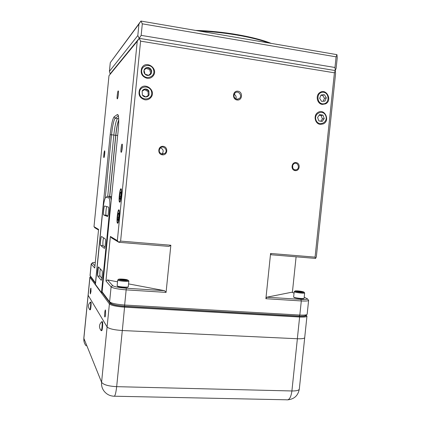 <?xml version="1.0" encoding="UTF-8"?>
<svg xmlns="http://www.w3.org/2000/svg" width="421" height="421" viewBox="0 0 421 421"><rect width="100%" height="100%" fill="white"/><g stroke="black" fill="none" stroke-linecap="round" stroke-linejoin="round"><path stroke-width="0.63" d="M102.403 292.821L110.165 303.278C111.97 304.72 116.791 305.741 124.632 306.33L299.41 316.229C303.967 316.439 306.283 316.155 306.362 315.371L306.125 315.024M90.657 276.455L90.536 276.829L95.525 283.549M306.356 315.482L306.956 316.139C306.793 316.95 304.351 317.239 299.62 317.018L124.674 307.172C116.385 306.546 111.291 305.467 109.397 303.936L89.931 277.334L90.252 276.85M124.632 306.33L122.332 330.527L297.342 338.747L299.62 317.018L299.41 316.229M105.613 314.187L105.497 310.035C104.934 309.177 104.25 316.429 104.85 316.971C105.129 317.102 105.387 316.176 105.613 314.187M90.983 291.527L90.952 288.19C90.568 287.58 89.994 293.579 90.41 293.926L90.983 291.527M90.536 276.829L89.931 277.334L88.147 295.3L107.097 326.949C108.965 328.759 114.033 329.948 122.295 330.527L297.373 338.747C302.094 338.916 304.546 338.51 304.725 337.537C304.536 338.51 302.078 338.91 297.342 338.747M122.332 330.527C114.044 329.948 108.965 328.759 107.097 326.949L109.397 303.936L110.165 303.278M86.121 345.82C84.379 343.725 83.626 341.284 83.858 338.495L88.147 295.295L107.102 326.954L101.582 382.273L83.816 338.205M306.946 316.245L304.72 337.479M170.847 245.248L169.026 246.401L118.822 242.285L111.754 238.007L110.386 236.465L117.338 240.617L137.241 41.29L108.981 75.717L139.198 38.337L335.274 70.565L334.421 72.801L140.582 41.137L120.601 241.101L170.847 245.248L166.074 292.39L126.405 289.88C118.117 289.227 113.012 288.232 111.097 286.901L105.95 280.975L107.576 279.939L117.533 281.817M306.462 314.766L305.704 315.35C305.483 316.045 303.294 316.292 299.131 316.097L124.521 306.199C117.127 305.641 112.57 304.683 110.86 303.315L109.686 301.936M117.68 135.504L115.833 135.273L109.734 196.518M115.833 135.273C116.559 128.426 117.522 123.379 118.727 120.138M117.38 98.835C117.964 98.519 118.796 91.889 118.354 91.047C117.812 89.515 116.549 98.946 117.306 98.867L117.38 98.835M103.934 157.601C104.387 157.638 105.087 151.644 104.708 150.934C104.271 149.697 103.319 157.659 103.913 157.601L103.934 157.601M121.248 152.302C121.895 152.318 122.774 145.324 122.248 144.292C121.601 142.519 120.332 152.339 121.211 152.302L121.248 152.302M119.627 202.191C120.79 202.806 122.243 189.797 121.111 188.866C119.98 187.203 118.301 201.096 119.511 202.117L119.627 202.191M117.527 223.241C118.68 224.109 120.127 210.889 118.98 209.926C117.843 208.248 116.233 222.135 117.438 223.172L117.527 223.241M90.041 275.529L95.462 282.891L110.191 134.678C111.286 124.805 112.586 118.864 114.08 116.854L117.38 114.507L118.164 114.996C118.901 117.38 118.911 122.495 118.19 130.347L102.114 291.8L109.602 301.841C111.502 303.352 116.596 304.42 124.884 305.046L299.826 315.045C304.483 315.266 306.93 314.997 307.162 314.224M110.386 236.465L105.95 280.975M108.981 75.717L93.999 226.677L98.572 229.408L94.736 268.051L91.252 264.041L91.51 263.651M334.979 67.486L336.095 56.851L142.314 23.829L141.161 35.369L334.979 67.486L335.569 73.628L316.313 257.047L315.555 258.41L271.192 254.773L270.587 253.474L265.893 298.705L266.788 297.21L291.785 292.227L294.047 293.137M296.1 256.815L292.379 292.463M128.563 283.896L164.548 290.679L166.074 292.39M107.576 279.939L112.633 285.596C114.359 286.769 118.927 287.654 126.321 288.238L164.548 290.679M237.076 100.003C242.343 100.814 243.254 91.946 237.976 91.204C232.692 90.368 231.782 99.282 237.076 100.003M162.369 154.839C167.616 155.507 168.479 146.95 163.222 146.35C157.959 145.661 157.096 154.26 162.369 154.839M295.2 170.621C299.899 171.215 300.747 163.122 296.037 162.585C291.327 161.969 290.479 170.1 295.2 170.621M147.087 78.327C149.492 78.606 151.471 77.843 153.028 76.043C159.227 68.802 145.777 59.345 141.703 68.144C140.177 73.286 141.972 76.68 147.087 78.327M144.935 99.814C147.203 100.072 149.108 99.377 150.655 97.746C157.27 90.741 144.056 80.769 139.646 89.505C137.951 94.704 139.714 98.146 144.935 99.814M320.244 124.369L323.16 123.958C330.664 120.906 324.665 107.802 317.871 112.481C313.15 115.207 314.903 123.911 320.244 124.369M270.587 253.474L315.071 257.142L334.421 72.801M308.288 299.91L308.619 300.31C308.451 300.994 306.009 301.199 301.304 300.941L265.893 298.705M322.333 104.408L325.512 103.892C332.848 100.498 326.312 87.668 319.739 92.625C315.255 95.483 317.124 103.908 322.333 104.408M266.788 297.21L300.883 299.389C305.088 299.626 307.272 299.447 307.43 298.852L304.204 297.237M95.293 262.415C93.42 262.457 92.452 262.625 92.404 262.915L94.957 265.825M98.514 229.992L94.857 227.777L93.999 226.677M308.619 300.31L307.43 298.852M315.555 258.41L315.071 257.142M120.601 241.101L118.822 242.285L117.338 240.617M140.582 41.137L139.198 38.337L137.241 41.29M118.422 115.986L115.17 118.222C113.765 120.069 112.554 125.574 111.533 134.736L105.245 197.996M98.372 267.072L97.535 275.513M114.08 116.854L115.17 118.222L117.517 118.533C116.08 120.369 114.854 125.868 113.833 135.025L107.734 196.318M105.918 214.526L105.85 215.22M99.882 275.223L99.793 276.129M109.613 196.507L115.707 135.336C116.47 128.173 117.475 123.032 118.722 119.922M122.395 145.361L121.753 151.171M104.808 152.244L104.382 156.275M118.448 93.057L117.996 96.862M292.816 168.589L292.637 164.964M294.995 169.963L296.431 169.768C300.257 168.379 297.889 161.727 294.19 163.495C291.427 166.1 291.695 168.253 294.995 169.963M161.875 154.086L162.038 153.954C163.953 151.281 163.422 149.245 160.433 147.85M162.29 154.165L164.89 153.37C168.442 150.534 163.543 144.756 160.301 147.966C158.422 150.86 159.085 152.923 162.29 154.165M235.913 98.94C236.518 96.904 235.923 95.356 234.134 94.288M236.881 99.24L239.328 98.556C242.817 95.914 238.312 89.936 235.081 92.93C233.145 95.778 233.739 97.877 236.881 99.24M110.276 62.671L109.413 71.37L137.814 35.543L138.967 24.034L110.276 62.671L140.924 21.05L336.947 54.651L336.095 56.851M336.947 54.651L337.237 57.761L336.126 68.339L335.274 70.565L139.198 38.337L110.134 73.886L109.413 71.37M137.814 35.543L139.198 38.337L141.161 35.369M142.314 23.829L140.924 21.05L138.967 24.034M269.093 43.021C252.568 36.98 224.709 32.107 199.228 31.043M195.565 30.417C223.083 31.159 254.3 36.638 271.145 43.374M102.95 292.927L101.472 292.632L109.392 213.094C110.165 204.011 109.997 198.933 108.897 197.859L105.881 197.354C104.713 198.075 103.671 202.569 102.75 210.837L95.435 284.422L101.472 292.632M111.581 196.702L107.218 196.265L110.513 196.886L111.244 200.096M97.683 275.987L101.124 280.154C101.835 281.275 102.824 271.403 102.066 270.771L98.577 266.998C97.925 266.067 96.998 275.387 97.683 275.987L100.093 276.15L101.882 278.26M100.714 245.532L104.292 248.332C105.013 249.169 106.008 239.56 105.261 238.96L101.608 236.528C100.94 235.86 100.014 244.943 100.687 245.506L103.119 245.722L104.897 247.08M103.745 215.026L107.466 216.462C108.192 217.01 109.192 207.653 108.465 207.085L104.645 206.011C103.966 205.601 103.034 214.457 103.698 214.989L106.15 215.247L107.855 215.894M106.76 206.59C106.066 208.111 105.55 214.81 106.103 215.21L106.15 215.247M103.487 237.776C102.824 241.38 102.692 244.022 103.092 245.701L103.119 245.722M100.303 268.861C99.777 272.392 99.709 274.824 100.093 276.15M106.645 196.728L107.208 196.265M99.856 276.134L99.914 275.55M102.887 245.706L102.934 245.201M105.918 215.226L105.96 214.805M293.647 296.926L293.647 296.958C293.453 297.81 304.451 299.163 304.099 298.236L304.651 292.948M304.53 292.763L304.657 292.921C304.925 293.769 294.1 292.453 294.2 291.653L294.426 291.474M298.315 290.964C296.131 290.785 294.995 290.832 294.905 291.106C294.826 291.8 304.315 292.953 304.083 292.216C303.594 291.748 301.668 291.327 298.315 290.964M302.278 292.132L300.273 291.39L296.563 291.385L301.631 292.169L302.41 291.911L300.273 291.39L297.363 291.127L297.052 291.569M303.851 298.426L303.746 298.51C304.115 299.389 293.711 298.11 293.932 297.305L293.784 297.121M300.199 292.095L300.273 291.39M297.31 291.637L297.363 291.127M117.717 280.002L117.143 285.733C116.833 286.733 128.558 287.753 128.279 286.706L128.852 280.996C129.031 281.959 117.517 280.949 117.717 280.018L117.975 279.802M128.668 280.775L127.258 279.77C124.7 279.044 118.196 278.765 118.464 279.402C118.296 280.212 128.389 281.102 128.242 280.265M126.411 280.223L124.621 279.533L121.437 279.302L120.153 279.586L122.079 280.102L126.574 280.097L121.437 279.302L120.806 279.854M128 286.927L127.905 287.006C128.21 288.006 117.112 287.038 117.448 286.096L117.338 285.964M121.369 279.981L121.437 279.302M124.542 280.323L124.621 279.533M101.093 330.574C101.798 331.685 102.645 322.323 101.903 321.676L101.64 321.786M101.272 330.585L101.598 330.601C102.308 331.706 103.156 322.349 102.408 321.702L102.229 321.691M90.431 302.083C87.989 304.451 87.757 306.983 89.726 309.667L89.768 309.74C90.283 310.582 91.031 302.567 90.478 302.115L90.31 302.183M89.884 309.745L90.205 309.767C90.725 310.603 91.468 302.594 90.915 302.141L90.799 302.136M117.517 214.547C117.043 218.241 117.006 220.836 117.396 222.346C118.422 225.182 120.143 210.437 118.78 210.474C118.338 210.589 117.922 211.947 117.517 214.547M118.785 213.105L118.085 213.621L117.559 217.252L118.085 213.621L118.759 212.994L118.843 215.826L118.306 219.483L117.896 220.388L117.664 220.178L117.559 217.252L117.664 220.178L118.127 219.978M118.859 213.694L118.085 213.621M118.696 217.357L117.559 217.252M119.601 193.671C119.132 197.302 119.09 199.843 119.475 201.291C120.485 204.111 122.274 189.371 120.911 189.418C120.453 189.55 120.017 190.971 119.601 193.671M120.885 191.965L120.18 192.65L119.648 196.318L120.18 192.65L120.874 191.934L120.953 194.649L120.417 198.349L119.98 199.333L119.764 199.165L119.648 196.318L119.764 199.165L120.201 198.944M120.98 192.729L120.18 192.65M120.78 196.428L119.648 196.318M316.024 120.169C318.576 127.026 328.396 122.658 325.775 115.87C323.265 109.018 313.382 113.333 316.024 120.169M318.865 120.916L317.571 117.485L319.613 114.586L322.949 115.122L324.238 118.543L322.202 121.443L318.865 120.916L322.202 121.443L324.238 118.543L322.949 115.122L319.613 114.586L317.571 117.485L318.865 120.916M319.102 115.212L321.112 115.533L322.397 118.938L320.765 121.259M322.397 118.938L324.238 118.543M321.112 115.533L322.949 115.122M322.533 92.246C315.834 92.652 316.787 104.403 323.465 103.84C330.127 103.403 329.201 91.731 322.533 92.246M321.065 94.967L324.417 94.73L326.343 97.809L324.928 101.119L321.581 101.361L319.644 98.288L321.065 94.967L319.644 98.288L321.581 101.361L324.928 101.119L326.343 97.809L324.417 94.73L321.065 94.967M320.839 95.393L322.57 95.267L324.486 98.325L323.228 101.266M324.486 98.325L326.343 97.809M322.57 95.267L324.417 94.73M141.866 72.838C143.85 80.621 155.728 77.853 153.654 70.133C151.728 62.366 139.788 65.06 141.866 72.838M145.029 74.175C144.024 73.028 143.687 71.733 144.014 70.281C144.445 68.86 145.361 67.96 146.766 67.586C148.192 67.318 149.444 67.718 150.518 68.791C151.513 69.939 151.849 71.233 151.523 72.68C151.097 74.096 150.186 74.996 148.787 75.37C147.355 75.648 146.108 75.248 145.029 74.175L148.787 75.37L151.523 72.68L150.518 68.791L146.766 67.586L144.014 70.281L145.029 74.175M145.976 68.355L149.671 69.539L150.671 73.401L148.692 75.348M150.671 73.401L151.523 72.68M149.671 69.539L150.518 68.791M139.509 93.094C139.904 101.04 152.207 100.766 151.702 92.862C151.355 84.953 139.025 85.137 139.509 93.094M142.366 95.03L142.145 91.052C142.856 89.762 143.94 89.078 145.403 88.999C146.871 89.026 148.029 89.673 148.871 90.931L149.087 94.899C148.381 96.188 147.297 96.872 145.84 96.951C144.371 96.93 143.214 96.288 142.366 95.03L145.84 96.951L149.087 94.899L148.871 90.931L145.403 88.999L142.145 91.052L142.366 95.03M142.151 91.152L144.592 89.615L148.034 91.531L148.245 95.435M148.034 91.531L148.871 90.931M144.592 89.615L145.403 88.999M122.295 330.527L116.67 386.662L291.906 390.967L297.373 338.747M116.67 386.662C108.407 386.199 103.377 384.736 101.582 382.273C101.282 385.836 102.24 388.941 104.445 391.577C106.897 394.424 109.997 395.966 113.754 396.208C114.891 396.835 115.864 393.656 116.67 386.662M287.969 399.818C294.411 399.045 298.2 395.424 299.331 388.962C299.11 390.335 296.631 391.009 291.906 390.967C290.979 397.466 289.138 400.408 286.38 399.787L114.428 396.219M109.602 301.841L111.097 286.901L112.633 285.596M92.457 263.03L91.252 264.041L90.094 275.702M126.321 288.238L124.521 306.199M299.131 316.097L299.826 315.045L301.304 300.941L300.883 299.389M113.833 135.025L110.191 134.678M118.696 118.79L117.406 118.622M115.707 135.336L113.823 135.104M117.38 114.507L118.385 115.78M108.897 197.859L110.27 196.733L111.565 196.865M109.944 213.163L109.392 213.094M84.079 341.815L83.816 338.231L89.878 277.176M90.483 276.66L89.878 277.155M306.362 315.371L306.951 316.103M299.331 388.962L304.709 337.663M90.036 275.545L91.194 263.904L92.404 262.915M307.162 314.198L308.609 300.399M294.5 169.858L296.431 169.768M162.038 153.954L164.89 153.37M237.486 99.267L239.328 98.556M106.103 215.21L103.698 214.989M103.092 245.701L100.687 245.506M111.554 196.991L110.513 196.886M95.33 282.717L95.288 283.165M294.905 291.106L294.2 291.653L293.647 296.952M304.657 292.911L304.083 292.216M118.464 279.402L117.717 280.018M101.829 321.628C99.009 324.396 98.74 327.338 101.024 330.459M102.408 321.702L101.903 321.676M90.915 302.141L90.478 302.115M117.617 222.609L117.912 222.962M118.78 210.474L119.117 210.195M118.106 220.088L117.896 220.388M119.685 201.554L119.98 201.912M120.911 189.418L121.253 189.14M120.19 199.033L119.98 199.333"/></g></svg>
